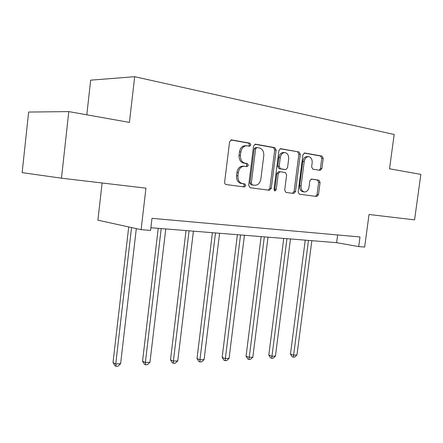 <?xml version="1.0" encoding="UTF-8"?>
<svg xmlns="http://www.w3.org/2000/svg" width="443" height="443" viewBox="0 0 443 443"><rect width="100%" height="100%" fill="white"/><g stroke="black" fill="none" stroke-linecap="round" stroke-linejoin="round"><path stroke-width="0.66" d="M250.915 144.922L249.924 143.178L231.617 139.899L229.579 141.826L224.634 182.101C224.579 183.468 225.077 184.288 226.129 184.559L244.481 186.979L245.854 185.606L244.857 183.923L242.52 183.607C239.264 182.737 237.725 180.14 237.919 175.816L238.323 172.51C239.159 168.373 241.219 166.291 244.503 166.263L247.044 166.651L248.379 165.3L247.388 163.583L245.057 163.212C241.8 162.271 240.267 159.63 240.455 155.283L240.865 151.966C241.668 147.912 243.678 145.858 246.889 145.797L249.614 146.262L250.915 144.922M248.706 146.107L249.509 144.861L248.517 143.117L230.881 139.96M243.301 186.824L244.458 185.451L243.467 183.767L241.13 183.457L242.52 183.607M246.042 166.496L246.978 165.189L245.987 163.473L243.656 163.107L245.057 163.212M61.472 178.191L22.15 172.632L28.623 112.057L68.798 111.597L61.472 178.191L145.941 188.159L141.095 229.668L150.581 230.404L151.999 218.333L359.993 236.961L358.703 246.59L364.661 247.056L369.036 214.49L414.576 219.861L420.85 174.381L389.524 168.794L394.176 134.484L134.678 76.7L90.665 80.161L86.806 114.809M320.178 170.361L321.884 168.578L323.213 158.373L322.039 156.091L304.618 152.979L302.94 154.79L298.161 191.952L299.402 194.206L316.784 196.493L318.484 194.671L320.084 182.394L318.905 180.163L311.523 179.05L309.829 180.871L309.031 187.035C308.372 190.291 306.827 191.93 304.391 191.952C301.999 191.31 300.897 189.299 301.079 185.916L304.219 161.507C304.85 158.334 306.346 156.717 308.705 156.661C311.191 157.293 312.337 159.358 312.16 162.852L311.634 166.889L312.841 169.171L320.178 170.361M68.798 111.597L129.428 122.406L134.678 76.7M276.139 150.055L274.81 147.635L255.511 144.174L253.562 146.063L248.673 185.318L250.079 187.716L269.427 190.263L271.293 188.353L276.139 150.055L274.71 149.983L273.381 147.563L254.808 144.241M280.773 148.704L299.053 151.977L300.299 154.325L295.514 191.592L293.731 193.458L285.979 192.439L284.694 190.147L286.643 174.869L285.353 172.537L280.065 171.723L278.265 173.606L276.227 189.654L274.931 190.983L274.007 189.36L278.924 150.548L280.469 148.687M102.111 182.987L97.903 220.177L141.095 229.668M150.891 227.746L336.625 242.67L358.703 246.59M337.644 234.956L336.625 242.67M246.458 145.78L245.483 145.73C242.271 145.791 240.267 147.84 239.469 151.883L240.865 151.966M243.656 163.107C240.405 162.171 238.871 159.53 239.059 155.194L239.469 151.883M244.226 166.241L243.107 166.153C239.824 166.18 237.769 168.257 236.933 172.382L238.323 172.51M241.13 183.457C237.874 182.588 236.34 179.996 236.529 175.683L236.933 172.382M268.259 190.108L269.887 188.192L274.71 149.983M256.962 147.558L255.605 148.876L251.314 183.247L252.294 184.925L254.742 185.252C257.981 185.246 260.019 183.186 260.844 179.083L263.768 155.814C263.984 151.578 262.516 148.964 259.371 147.979L256.962 147.558M255.55 147.486L254.193 148.804L255.605 148.876M253.512 185.119L250.899 184.77L249.918 183.097L254.193 148.804M280.109 148.77L299.053 151.977M292.535 193.303L294.091 191.437L298.859 154.242L297.613 151.899M279.948 171.718L278.641 171.607L276.842 173.479L274.815 189.493L276.227 189.654M274.278 190.568L274.815 189.493M288.67 158.982C288.842 155.388 287.612 153.256 284.987 152.597C282.507 152.652 280.94 154.308 280.297 157.564L279.173 166.407L280.485 168.772L285.779 169.603L287.551 167.742L288.67 158.982M284.705 152.586L283.559 152.519C281.078 152.575 279.516 154.225 278.868 157.475L280.297 157.564M284.478 169.497L279.062 168.661L277.75 166.302L278.868 157.475M308.461 156.645L307.265 156.573C304.906 156.634 303.411 158.245 302.779 161.413L304.219 161.507M304.391 191.952L302.962 191.791C300.575 191.149 299.468 189.144 299.651 185.767L302.779 161.413M315.566 196.332L317.05 194.51L318.644 182.256L317.465 180.03L311.13 179.077M319.242 170.212L320.439 168.467L321.762 158.284L320.588 156.014L304.075 153.056M128.708 226.943L113.015 362.579L115.745 363.958L120.607 363.72L136.317 228.616M131.554 227.569L115.745 363.958L116.06 366.3L114.964 365.741L113.015 362.579M120.607 363.72L117.999 366.2L116.06 366.3M158.223 228.333L142.552 361.161L145.37 362.496L149.961 362.269L165.776 228.942M161.202 228.577L145.37 362.496L145.575 364.777L144.451 364.235L142.552 361.161M149.961 362.269L147.414 364.683L145.575 364.777M186.038 230.57L170.505 359.816L173.396 361.106L177.748 360.895L193.414 231.163M189.083 230.814L173.396 361.106L173.512 363.332L172.355 362.811L170.505 359.816M177.748 360.895L175.251 363.243L173.512 363.332M212.391 232.686L197.002 358.542L199.954 359.794L204.079 359.594L219.595 233.267M215.492 232.935L199.954 359.794L199.987 361.964L198.807 361.46L197.002 358.542M204.079 359.594L201.637 361.881L199.987 361.964M237.387 234.696L222.153 357.335L225.155 358.548L229.07 358.354L244.436 235.261M240.538 234.951L225.11 360.668L223.909 360.181L222.153 357.335M229.07 358.354L226.678 360.585L225.11 360.668M261.137 236.606L246.053 356.189L249.099 357.368L252.826 357.18L268.026 237.16M264.327 236.861L248.988 359.434L247.775 358.963L246.053 356.189M252.826 357.18L250.483 359.356L248.988 359.434M283.725 238.423L268.801 355.098L271.88 356.238L275.43 356.067L290.47 238.965M286.948 238.677L271.714 358.26L270.479 357.8L268.801 355.098M275.43 356.067L273.132 358.188L271.714 358.26M305.238 240.15L290.475 354.057L293.582 355.164L296.965 354.998L311.844 240.682M308.483 240.411L293.36 357.147L292.114 356.698L290.475 354.057M296.965 354.998L294.711 357.075L293.36 357.147M248.517 143.117L249.924 143.178M243.467 183.767L244.857 183.923M245.987 163.473L247.388 163.583M239.059 155.194L240.455 155.283M236.529 175.683L237.919 175.816M231.229 139.883L231.617 139.899M269.887 188.192L271.293 188.353M255.162 144.163L255.511 144.174M273.381 147.563L274.81 147.635M249.918 183.097L251.314 183.247M250.899 184.77L252.294 184.925M253.307 185.096L254.703 185.252M298.859 154.242L300.299 154.325M294.091 191.437L295.514 191.592M276.842 173.479L278.265 173.606M277.75 166.302L279.173 166.407M279.062 168.661L280.485 168.772M284.306 169.481L285.729 169.597M299.651 185.767L301.079 185.916M317.465 180.03L318.905 180.163M318.644 182.256L320.084 182.394M317.05 194.51L318.484 194.671M304.43 152.973L304.706 152.99M320.588 156.014L322.039 156.091M321.762 158.284L323.213 158.373M320.439 168.467L321.884 168.578M255.484 147.48L256.807 147.541M253.341 185.102L254.742 185.252M278.641 171.607L280.065 171.723M284.356 169.492L285.779 169.603"/></g></svg>
